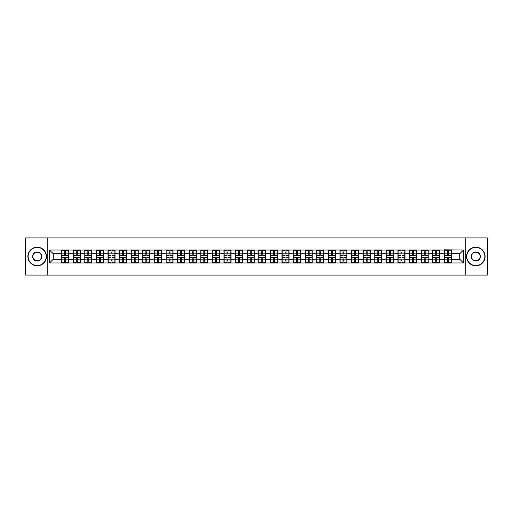 <?xml version="1.0" encoding="UTF-8"?>
<svg xmlns="http://www.w3.org/2000/svg" width="513" height="513" viewBox="0 0 513 513"><rect width="100%" height="100%" fill="white"/><g stroke="black" fill="none" stroke-linecap="round" stroke-linejoin="round"><path stroke-width="0.77" d="M465.195 275.09L487.35 275.09L487.35 237.91L465.195 237.91L465.195 275.09L47.805 275.09L47.805 237.91L25.65 237.91L25.65 275.09L47.805 275.09M465.195 237.91L47.805 237.91M459.77 259.251L459.77 253.749L451.402 253.749L451.402 259.251L459.77 259.251L463.483 262.97L463.483 250.03L444.341 249.812L444.341 253.749L439.808 253.749L439.808 259.251L444.341 259.251L444.341 253.749M463.483 262.97L49.517 262.97L49.517 250.03L61.598 250.03L61.598 253.749L53.23 253.749L53.23 259.251L61.598 259.251L61.598 253.749M444.341 250.03L61.598 250.03M444.341 259.251L444.341 262.97M439.808 259.251L439.808 262.97M439.808 250.03L439.808 253.749M428.208 259.251L432.741 259.251L432.741 253.749L428.208 253.749L428.208 262.97M432.741 259.251L432.741 262.97M432.741 250.03L432.741 253.749M428.208 250.03L428.208 253.749M416.607 259.251L421.141 259.251L421.141 253.749L416.607 253.749L416.607 262.97M421.141 259.251L421.141 262.97M421.141 250.03L421.141 253.749M416.607 250.03L416.607 253.749M405.007 259.251L409.547 259.251L409.547 253.749L405.007 253.749L405.007 262.97M409.547 259.251L409.547 262.97M409.547 250.03L409.547 253.749M405.007 250.03L405.007 253.749M393.413 259.251L397.947 259.251L397.947 253.749L393.413 253.749L393.413 262.97M397.947 259.251L397.947 262.97M397.947 250.03L397.947 253.749M393.413 250.03L393.413 253.749M381.813 259.251L386.347 259.251L386.347 253.749L381.813 253.749L381.813 262.97M386.347 259.251L386.347 262.97M386.347 250.03L386.347 253.749M381.813 250.03L381.813 253.749M370.213 259.251L374.753 259.251L374.753 253.749L370.213 253.749L370.213 262.97M374.753 259.251L374.753 262.97M374.753 250.03L374.753 253.749M370.213 250.03L370.213 253.749M358.619 259.251L363.153 259.251L363.153 253.749L358.619 253.749L358.619 262.97M363.153 259.251L363.153 262.97M363.153 250.03L363.153 253.749M358.619 250.03L358.619 253.749M347.019 259.251L351.552 259.251L351.552 253.749L347.019 253.749L347.019 262.97M351.552 259.251L351.552 262.97M351.552 250.03L351.552 253.749M347.019 250.03L347.019 253.749M335.419 259.251L339.952 259.251L339.952 253.749L335.419 253.749L335.419 262.97M339.952 259.251L339.952 262.97M339.952 250.03L339.952 253.749M335.419 250.03L335.419 253.749M323.825 259.251L328.358 259.251L328.358 253.749L323.825 253.749L323.825 262.97M328.358 259.251L328.358 262.97M328.358 250.03L328.358 253.749M323.825 250.03L323.825 253.749M312.225 259.251L316.758 259.251L316.758 253.749L312.225 253.749L312.225 262.97M316.758 259.251L316.758 262.97M316.758 250.03L316.758 253.749M312.225 250.03L312.225 253.749M300.624 259.251L305.158 259.251L305.158 253.749L300.624 253.749L300.624 262.97M305.158 259.251L305.158 262.97M305.158 250.03L305.158 253.749M300.624 250.03L300.624 253.749M289.024 259.251L293.564 259.251L293.564 253.749L289.024 253.749L289.024 262.97M293.564 259.251L293.564 262.97M293.564 250.03L293.564 253.749M289.024 250.03L289.024 253.749M277.43 259.251L281.964 259.251L281.964 253.749L277.43 253.749L277.43 262.97M281.964 259.251L281.964 262.97M281.964 250.03L281.964 253.749M277.43 250.03L277.43 253.749M265.83 259.251L270.364 259.251L270.364 253.749L265.83 253.749L265.83 262.97M270.364 259.251L270.364 262.97M270.364 250.03L270.364 253.749M265.83 250.03L265.83 253.749M254.23 259.251L258.77 259.251L258.77 253.749L254.23 253.749L254.23 262.97M258.77 259.251L258.77 262.97M258.77 250.03L258.77 253.749M254.23 250.03L254.23 253.749M242.636 259.251L247.17 259.251L247.17 253.749L242.636 253.749L242.636 262.97M247.17 259.251L247.17 262.97M247.17 250.03L247.17 253.749M242.636 250.03L242.636 253.749M231.036 259.251L235.57 259.251L235.57 253.749L231.036 253.749L231.036 262.97M235.57 259.251L235.57 262.97M235.57 250.03L235.57 253.749M231.036 250.03L231.036 253.749M219.436 259.251L223.976 259.251L223.976 253.749L219.436 253.749L219.436 262.97M223.976 259.251L223.976 262.97M223.976 250.03L223.976 253.749M219.436 250.03L219.436 253.749M207.842 259.251L212.376 259.251L212.376 253.749L207.842 253.749L207.842 262.97M212.376 259.251L212.376 262.97M212.376 250.03L212.376 253.749M207.842 250.03L207.842 253.749M196.242 259.251L200.775 259.251L200.775 253.749L196.242 253.749L196.242 262.97M200.775 259.251L200.775 262.97M200.775 250.03L200.775 253.749M196.242 250.03L196.242 253.749M184.642 259.251L189.175 259.251L189.175 253.749L184.642 253.749L184.642 262.97M189.175 259.251L189.175 262.97M189.175 250.03L189.175 253.749M184.642 250.03L184.642 253.749M173.048 259.251L177.581 259.251L177.581 253.749L173.048 253.749L173.048 262.97M177.581 259.251L177.581 262.97M177.581 250.03L177.581 253.749M173.048 250.03L173.048 253.749M161.448 259.251L165.981 259.251L165.981 253.749L161.448 253.749L161.448 262.97M165.981 259.251L165.981 262.97M165.981 250.03L165.981 253.749M161.448 250.03L161.448 253.749M149.847 259.251L154.381 259.251L154.381 253.749L149.847 253.749L149.847 262.97M154.381 259.251L154.381 262.97M154.381 250.03L154.381 253.749M149.847 250.03L149.847 253.749M138.247 259.251L142.787 259.251L142.787 253.749L138.247 253.749L138.247 262.97M142.787 259.251L142.787 262.97M142.787 250.03L142.787 253.749M138.247 250.03L138.247 253.749M126.653 259.251L131.187 259.251L131.187 253.749L126.653 253.749L126.653 262.97M131.187 259.251L131.187 262.97M131.187 250.03L131.187 253.749M126.653 250.03L126.653 253.749M115.053 259.251L119.587 259.251L119.587 253.749L115.053 253.749L115.053 262.97M119.587 259.251L119.587 262.97M119.587 250.03L119.587 253.749M115.053 250.03L115.053 253.749M103.453 259.251L107.993 259.251L107.993 253.749L103.453 253.749L103.453 262.97M107.993 259.251L107.993 262.97M107.993 250.03L107.993 253.749M103.453 250.03L103.453 253.749M91.859 259.251L96.393 259.251L96.393 253.749L91.859 253.749L91.859 262.97M96.393 259.251L96.393 262.97M96.393 250.03L96.393 253.749M91.859 250.03L91.859 253.749M80.259 259.251L84.792 259.251L84.792 253.749L80.259 253.749L80.259 262.97M84.792 259.251L84.792 262.97M84.792 250.03L84.792 253.749M80.259 250.03L80.259 253.749M68.659 259.251L73.192 259.251L73.192 253.749L68.659 253.749L68.659 262.97M73.192 259.251L73.192 262.97M73.192 250.03L73.192 253.749M68.659 250.03L68.659 253.749M61.598 259.251L61.598 262.97M53.23 259.251L49.517 262.97M49.517 250.03L53.23 253.749M451.402 259.251L451.402 262.97M451.402 250.03L451.402 253.749M463.483 250.03L459.77 253.749M61.784 253.864L64.644 253.864L64.644 249.998L61.784 249.998L61.784 257.507L64.644 257.507L64.644 259.136L65.613 259.129L65.613 257.507L68.473 257.507L68.473 249.998L65.613 249.998L65.613 250.812L68.473 250.812M64.644 252.787L65.613 252.787M65.613 250.921L64.644 250.921M61.784 255.493L64.644 255.493L64.644 253.864L65.613 253.871L65.613 255.493L68.473 255.493M61.784 250.812L64.644 250.812M64.644 262.079L65.613 262.079M64.644 260.213L65.613 260.213M61.784 263.002L64.644 263.002L64.644 262.188L61.784 262.188L61.784 263.002M61.784 257.507L61.784 259.136L64.644 259.136L64.644 262.188M61.784 259.136L61.784 262.188M68.473 257.507L68.473 263.002L65.613 263.002L65.613 262.188L68.473 262.188M68.473 259.136L65.613 259.136L65.613 262.188M68.473 253.864L65.613 253.864L65.613 250.812M73.378 253.864L76.245 253.864L76.245 249.998L73.378 249.998L73.378 257.507L76.245 257.507L76.245 259.136L77.213 259.129L77.213 257.507L80.073 257.507L80.073 249.998L77.213 249.998L77.213 250.812L80.073 250.812M76.245 252.787L77.213 252.787M77.213 250.921L76.245 250.921M73.378 255.493L76.245 255.493L76.245 253.864L77.213 253.871L77.213 255.493L80.073 255.493M73.378 250.812L76.245 250.812M76.245 262.079L77.213 262.079M76.245 260.213L77.213 260.213M73.378 263.002L76.245 263.002L76.245 262.188L73.378 262.188L73.378 263.002M73.378 257.507L73.378 259.136L76.245 259.136L76.245 262.188M73.378 259.136L73.378 262.188M80.073 257.507L80.073 263.002L77.213 263.002L77.213 262.188L80.073 262.188M80.073 259.136L77.213 259.136L77.213 262.188M80.073 253.864L77.213 253.864L77.213 250.812M84.978 253.864L87.845 253.864L87.845 249.998L84.978 249.998L84.978 257.507L87.845 257.507L87.845 259.136L88.807 259.129L88.807 257.507L91.673 257.507L91.673 249.998L88.807 249.998L88.807 250.812L91.673 250.812M87.845 252.787L88.807 252.787M88.807 250.921L87.845 250.921M84.978 255.493L87.845 255.493L87.845 253.864L88.807 253.871L88.807 255.493L91.673 255.493M84.978 250.812L87.845 250.812M87.845 262.079L88.807 262.079M87.845 260.213L88.807 260.213M84.978 263.002L87.845 263.002L87.845 262.188L84.978 262.188L84.978 263.002M84.978 257.507L84.978 259.136L87.845 259.136L87.845 262.188M84.978 259.136L84.978 262.188M91.673 257.507L91.673 263.002L88.807 263.002L88.807 262.188L91.673 262.188M91.673 259.136L88.807 259.136L88.807 262.188M91.673 253.864L88.807 253.864L88.807 250.812M96.579 253.864L99.439 253.864L99.439 249.998L96.579 249.998L96.579 257.507L99.439 257.507L99.439 259.136L100.407 259.129L100.407 257.507L103.267 257.507L103.267 249.998L100.407 249.998L100.407 250.812L103.267 250.812M99.439 252.787L100.407 252.787M100.407 250.921L99.439 250.921M96.579 255.493L99.439 255.493L99.439 253.864L100.407 253.871L100.407 255.493L103.267 255.493M96.579 250.812L99.439 250.812M99.439 262.079L100.407 262.079M99.439 260.213L100.407 260.213M96.579 263.002L99.439 263.002L99.439 262.188L96.579 262.188L96.579 263.002M96.579 257.507L96.579 259.136L99.439 259.136L99.439 262.188M96.579 259.136L96.579 262.188M103.267 257.507L103.267 263.002L100.407 263.002L100.407 262.188L103.267 262.188M103.267 259.136L100.407 259.136L100.407 262.188M103.267 253.864L100.407 253.864L100.407 250.812M108.179 253.864L111.039 253.864L111.039 249.998L108.179 249.998L108.179 257.507L111.039 257.507L111.039 259.136L112.007 259.129L112.007 257.507L114.867 257.507L114.867 249.998L112.007 249.998L112.007 250.812L114.867 250.812M111.039 252.787L112.007 252.787M112.007 250.921L111.039 250.921M108.179 255.493L111.039 255.493L111.039 253.864L112.007 253.871L112.007 255.493L114.867 255.493M108.179 250.812L111.039 250.812M111.039 262.079L112.007 262.079M111.039 260.213L112.007 260.213M108.179 263.002L111.039 263.002L111.039 262.188L108.179 262.188L108.179 263.002M108.179 257.507L108.179 259.136L111.039 259.136L111.039 262.188M108.179 259.136L108.179 262.188M114.867 257.507L114.867 263.002L112.007 263.002L112.007 262.188L114.867 262.188M114.867 259.136L112.007 259.136L112.007 262.188M114.867 253.864L112.007 253.864L112.007 250.812M119.773 253.864L122.639 253.864L122.639 249.998L119.773 249.998L119.773 257.507L122.639 257.507L122.639 259.136L123.601 259.129L123.601 257.507L126.467 257.507L126.467 249.998L123.601 249.998L123.601 250.812L126.467 250.812M122.639 252.787L123.601 252.787M123.601 250.921L122.639 250.921M119.773 255.493L122.639 255.493L122.639 253.864L123.601 253.871L123.601 255.493L126.467 255.493M119.773 250.812L122.639 250.812M122.639 262.079L123.601 262.079M122.639 260.213L123.601 260.213M119.773 263.002L122.639 263.002L122.639 262.188L119.773 262.188L119.773 263.002M119.773 257.507L119.773 259.136L122.639 259.136L122.639 262.188M119.773 259.136L119.773 262.188M126.467 257.507L126.467 263.002L123.601 263.002L123.601 262.188L126.467 262.188M126.467 259.136L123.601 259.136L123.601 262.188M126.467 253.864L123.601 253.864L123.601 250.812M37.173 265.567A9.067 9.067 0 0 0 46.247 256.5A9.067 9.067 0 0 0 37.173 247.433A9.067 9.067 0 0 0 28.106 256.5A9.067 9.067 0 0 0 37.173 265.567M37.173 247.208A9.292 9.292 0 0 1 46.465 256.5A9.292 9.292 0 0 1 37.173 265.792A9.292 9.292 0 0 1 27.882 256.5A9.292 9.292 0 0 1 37.173 247.208M37.173 261.034A4.534 4.534 0 0 1 32.64 256.5A4.534 4.534 0 0 1 37.173 251.966A4.534 4.534 0 0 1 41.707 256.5A4.534 4.534 0 0 1 37.173 261.034M37.173 252.191A4.309 4.309 0 0 0 32.864 256.5A4.309 4.309 0 0 0 37.173 260.809A4.309 4.309 0 0 0 41.489 256.5A4.309 4.309 0 0 0 37.173 252.191M475.827 265.567A9.067 9.067 0 0 0 484.894 256.5A9.067 9.067 0 0 0 475.827 247.433A9.067 9.067 0 0 0 466.753 256.5A9.067 9.067 0 0 0 475.827 265.567M475.827 247.208A9.292 9.292 0 0 1 485.118 256.5A9.292 9.292 0 0 1 475.827 265.792A9.292 9.292 0 0 1 466.535 256.5A9.292 9.292 0 0 1 475.827 247.208M475.827 261.034A4.534 4.534 0 0 1 471.293 256.5A4.534 4.534 0 0 1 475.827 251.966A4.534 4.534 0 0 1 480.36 256.5A4.534 4.534 0 0 1 475.827 261.034M475.827 252.191A4.309 4.309 0 0 0 471.511 256.5A4.309 4.309 0 0 0 475.827 260.809A4.309 4.309 0 0 0 480.136 256.5A4.309 4.309 0 0 0 475.827 252.191M131.373 253.864L134.233 253.864L134.233 249.998L131.373 249.998L131.373 257.507L134.233 257.507L134.233 259.136L135.201 259.129L135.201 257.507L138.061 257.507L138.061 249.998L135.201 249.998L135.201 250.812L138.061 250.812M134.233 252.787L135.201 252.787M135.201 250.921L134.233 250.921M131.373 255.493L134.233 255.493L134.233 253.864L135.201 253.871L135.201 255.493L138.061 255.493M131.373 250.812L134.233 250.812M134.233 262.079L135.201 262.079M134.233 260.213L135.201 260.213M131.373 263.002L134.233 263.002L134.233 262.188L131.373 262.188L131.373 263.002M131.373 257.507L131.373 259.136L134.233 259.136L134.233 262.188M131.373 259.136L131.373 262.188M138.061 257.507L138.061 263.002L135.201 263.002L135.201 262.188L138.061 262.188M138.061 259.136L135.201 259.136L135.201 262.188M138.061 253.864L135.201 253.864L135.201 250.812M142.973 253.864L145.833 253.864L145.833 249.998L142.973 249.998L142.973 257.507L145.833 257.507L145.833 259.136L146.801 259.129L146.801 257.507L149.661 257.507L149.661 249.998L146.801 249.998L146.801 250.812L149.661 250.812M145.833 252.787L146.801 252.787M146.801 250.921L145.833 250.921M142.973 255.493L145.833 255.493L145.833 253.864L146.801 253.871L146.801 255.493L149.661 255.493M142.973 250.812L145.833 250.812M145.833 262.079L146.801 262.079M145.833 260.213L146.801 260.213M142.973 263.002L145.833 263.002L145.833 262.188L142.973 262.188L142.973 263.002M142.973 257.507L142.973 259.136L145.833 259.136L145.833 262.188M142.973 259.136L142.973 262.188M149.661 257.507L149.661 263.002L146.801 263.002L146.801 262.188L149.661 262.188M149.661 259.136L146.801 259.136L146.801 262.188M149.661 253.864L146.801 253.864L146.801 250.812M154.567 253.864L157.433 253.864L157.433 249.998L154.567 249.998L154.567 257.507L157.433 257.507L157.433 259.136L158.395 259.129L158.395 257.507L161.262 257.507L161.262 249.998L158.395 249.998L158.395 250.812L161.262 250.812M157.433 252.787L158.395 252.787M158.395 250.921L157.433 250.921M154.567 255.493L157.433 255.493L157.433 253.864L158.395 253.871L158.395 255.493L161.262 255.493M154.567 250.812L157.433 250.812M157.433 262.079L158.395 262.079M157.433 260.213L158.395 260.213M154.567 263.002L157.433 263.002L157.433 262.188L154.567 262.188L154.567 263.002M154.567 257.507L154.567 259.136L157.433 259.136L157.433 262.188M154.567 259.136L154.567 262.188M161.262 257.507L161.262 263.002L158.395 263.002L158.395 262.188L161.262 262.188M161.262 259.136L158.395 259.136L158.395 262.188M161.262 253.864L158.395 253.864L158.395 250.812M166.167 253.864L169.027 253.864L169.027 249.998L166.167 249.998L166.167 257.507L169.027 257.507L169.027 259.136L169.995 259.129L169.995 257.507L172.862 257.507L172.862 249.998L169.995 249.998L169.995 250.812L172.862 250.812M169.027 252.787L169.995 252.787M169.995 250.921L169.027 250.921M166.167 255.493L169.027 255.493L169.027 253.864L169.995 253.871L169.995 255.493L172.862 255.493M166.167 250.812L169.027 250.812M169.027 262.079L169.995 262.079M169.027 260.213L169.995 260.213M166.167 263.002L169.027 263.002L169.027 262.188L166.167 262.188L166.167 263.002M166.167 257.507L166.167 259.136L169.027 259.136L169.027 262.188M166.167 259.136L166.167 262.188M172.862 257.507L172.862 263.002L169.995 263.002L169.995 262.188L172.862 262.188M172.862 259.136L169.995 259.136L169.995 262.188M172.862 253.864L169.995 253.864L169.995 250.812M177.767 253.864L180.627 253.864L180.627 249.998L177.767 249.998L177.767 257.507L180.627 257.507L180.627 259.136L181.596 259.129L181.596 257.507L184.456 257.507L184.456 249.998L181.596 249.998L181.596 250.812L184.456 250.812M180.627 252.787L181.596 252.787M181.596 250.921L180.627 250.921M177.767 255.493L180.627 255.493L180.627 253.864L181.596 253.871L181.596 255.493L184.456 255.493M177.767 250.812L180.627 250.812M180.627 262.079L181.596 262.079M180.627 260.213L181.596 260.213M177.767 263.002L180.627 263.002L180.627 262.188L177.767 262.188L177.767 263.002M177.767 257.507L177.767 259.136L180.627 259.136L180.627 262.188M177.767 259.136L177.767 262.188M184.456 257.507L184.456 263.002L181.596 263.002L181.596 262.188L184.456 262.188M184.456 259.136L181.596 259.136L181.596 262.188M184.456 253.864L181.596 253.864L181.596 250.812M189.361 253.864L192.228 253.864L192.228 249.998L189.361 249.998L189.361 257.507L192.228 257.507L192.228 259.136L193.196 259.129L193.196 257.507L196.056 257.507L196.056 249.998L193.196 249.998L193.196 250.812L196.056 250.812M192.228 252.787L193.196 252.787M193.196 250.921L192.228 250.921M189.361 255.493L192.228 255.493L192.228 253.864L193.196 253.871L193.196 255.493L196.056 255.493M189.361 250.812L192.228 250.812M192.228 262.079L193.196 262.079M192.228 260.213L193.196 260.213M189.361 263.002L192.228 263.002L192.228 262.188L189.361 262.188L189.361 263.002M189.361 257.507L189.361 259.136L192.228 259.136L192.228 262.188M189.361 259.136L189.361 262.188M196.056 257.507L196.056 263.002L193.196 263.002L193.196 262.188L196.056 262.188M196.056 259.136L193.196 259.136L193.196 262.188M196.056 253.864L193.196 253.864L193.196 250.812M200.961 253.864L203.828 253.864L203.828 249.998L200.961 249.998L200.961 257.507L203.828 257.507L203.828 259.136L204.79 259.129L204.79 257.507L207.656 257.507L207.656 249.998L204.79 249.998L204.79 250.812L207.656 250.812M203.828 252.787L204.79 252.787M204.79 250.921L203.828 250.921M200.961 255.493L203.828 255.493L203.828 253.864L204.79 253.871L204.79 255.493L207.656 255.493M200.961 250.812L203.828 250.812M203.828 262.079L204.79 262.079M203.828 260.213L204.79 260.213M200.961 263.002L203.828 263.002L203.828 262.188L200.961 262.188L200.961 263.002M200.961 257.507L200.961 259.136L203.828 259.136L203.828 262.188M200.961 259.136L200.961 262.188M207.656 257.507L207.656 263.002L204.79 263.002L204.79 262.188L207.656 262.188M207.656 259.136L204.79 259.136L204.79 262.188M207.656 253.864L204.79 253.864L204.79 250.812M212.562 253.864L215.422 253.864L215.422 249.998L212.562 249.998L212.562 257.507L215.422 257.507L215.422 259.136L216.39 259.129L216.39 257.507L219.25 257.507L219.25 249.998L216.39 249.998L216.39 250.812L219.25 250.812M215.422 252.787L216.39 252.787M216.39 250.921L215.422 250.921M212.562 255.493L215.422 255.493L215.422 253.864L216.39 253.871L216.39 255.493L219.25 255.493M212.562 250.812L215.422 250.812M215.422 262.079L216.39 262.079M215.422 260.213L216.39 260.213M212.562 263.002L215.422 263.002L215.422 262.188L212.562 262.188L212.562 263.002M212.562 257.507L212.562 259.136L215.422 259.136L215.422 262.188M212.562 259.136L212.562 262.188M219.25 257.507L219.25 263.002L216.39 263.002L216.39 262.188L219.25 262.188M219.25 259.136L216.39 259.136L216.39 262.188M219.25 253.864L216.39 253.864L216.39 250.812M224.162 253.864L227.022 253.864L227.022 249.998L224.162 249.998L224.162 257.507L227.022 257.507L227.022 259.136L227.99 259.129L227.99 257.507L230.85 257.507L230.85 249.998L227.99 249.998L227.99 250.812L230.85 250.812M227.022 252.787L227.99 252.787M227.99 250.921L227.022 250.921M224.162 255.493L227.022 255.493L227.022 253.864L227.99 253.871L227.99 255.493L230.85 255.493M224.162 250.812L227.022 250.812M227.022 262.079L227.99 262.079M227.022 260.213L227.99 260.213M224.162 263.002L227.022 263.002L227.022 262.188L224.162 262.188L224.162 263.002M224.162 257.507L224.162 259.136L227.022 259.136L227.022 262.188M224.162 259.136L224.162 262.188M230.85 257.507L230.85 263.002L227.99 263.002L227.99 262.188L230.85 262.188M230.85 259.136L227.99 259.136L227.99 262.188M230.85 253.864L227.99 253.864L227.99 250.812M235.756 253.864L238.622 253.864L238.622 249.998L235.756 249.998L235.756 257.507L238.622 257.507L238.622 259.136L239.584 259.129L239.584 257.507L242.45 257.507L242.45 249.998L239.584 249.998L239.584 250.812L242.45 250.812M238.622 252.787L239.584 252.787M239.584 250.921L238.622 250.921M235.756 255.493L238.622 255.493L238.622 253.864L239.584 253.871L239.584 255.493L242.45 255.493M235.756 250.812L238.622 250.812M238.622 262.079L239.584 262.079M238.622 260.213L239.584 260.213M235.756 263.002L238.622 263.002L238.622 262.188L235.756 262.188L235.756 263.002M235.756 257.507L235.756 259.136L238.622 259.136L238.622 262.188M235.756 259.136L235.756 262.188M242.45 257.507L242.45 263.002L239.584 263.002L239.584 262.188L242.45 262.188M242.45 259.136L239.584 259.136L239.584 262.188M242.45 253.864L239.584 253.864L239.584 250.812M247.356 253.864L250.216 253.864L250.216 249.998L247.356 249.998L247.356 257.507L250.216 257.507L250.216 259.136L251.184 259.129L251.184 257.507L254.044 257.507L254.044 249.998L251.184 249.998L251.184 250.812L254.044 250.812M250.216 252.787L251.184 252.787M251.184 250.921L250.216 250.921M247.356 255.493L250.216 255.493L250.216 253.864L251.184 253.871L251.184 255.493L254.044 255.493M247.356 250.812L250.216 250.812M250.216 262.079L251.184 262.079M250.216 260.213L251.184 260.213M247.356 263.002L250.216 263.002L250.216 262.188L247.356 262.188L247.356 263.002M247.356 257.507L247.356 259.136L250.216 259.136L250.216 262.188M247.356 259.136L247.356 262.188M254.044 257.507L254.044 263.002L251.184 263.002L251.184 262.188L254.044 262.188M254.044 259.136L251.184 259.136L251.184 262.188M254.044 253.864L251.184 253.864L251.184 250.812M258.956 253.864L261.816 253.864L261.816 249.998L258.956 249.998L258.956 257.507L261.816 257.507L261.816 259.136L262.784 259.129L262.784 257.507L265.644 257.507L265.644 249.998L262.784 249.998L262.784 250.812L265.644 250.812M261.816 252.787L262.784 252.787M262.784 250.921L261.816 250.921M258.956 255.493L261.816 255.493L261.816 253.864L262.784 253.871L262.784 255.493L265.644 255.493M258.956 250.812L261.816 250.812M261.816 262.079L262.784 262.079M261.816 260.213L262.784 260.213M258.956 263.002L261.816 263.002L261.816 262.188L258.956 262.188L258.956 263.002M258.956 257.507L258.956 259.136L261.816 259.136L261.816 262.188M258.956 259.136L258.956 262.188M265.644 257.507L265.644 263.002L262.784 263.002L262.784 262.188L265.644 262.188M265.644 259.136L262.784 259.136L262.784 262.188M265.644 253.864L262.784 253.864L262.784 250.812M270.55 253.864L273.416 253.864L273.416 249.998L270.55 249.998L270.55 257.507L273.416 257.507L273.416 259.136L274.378 259.129L274.378 257.507L277.244 257.507L277.244 249.998L274.378 249.998L274.378 250.812L277.244 250.812M273.416 252.787L274.378 252.787M274.378 250.921L273.416 250.921M270.55 255.493L273.416 255.493L273.416 253.864L274.378 253.871L274.378 255.493L277.244 255.493M270.55 250.812L273.416 250.812M273.416 262.079L274.378 262.079M273.416 260.213L274.378 260.213M270.55 263.002L273.416 263.002L273.416 262.188L270.55 262.188L270.55 263.002M270.55 257.507L270.55 259.136L273.416 259.136L273.416 262.188M270.55 259.136L270.55 262.188M277.244 257.507L277.244 263.002L274.378 263.002L274.378 262.188L277.244 262.188M277.244 259.136L274.378 259.136L274.378 262.188M277.244 253.864L274.378 253.864L274.378 250.812M282.15 253.864L285.01 253.864L285.01 249.998L282.15 249.998L282.15 257.507L285.01 257.507L285.01 259.136L285.978 259.129L285.978 257.507L288.838 257.507L288.838 249.998L285.978 249.998L285.978 250.812L288.838 250.812M285.01 252.787L285.978 252.787M285.978 250.921L285.01 250.921M282.15 255.493L285.01 255.493L285.01 253.864L285.978 253.871L285.978 255.493L288.838 255.493M282.15 250.812L285.01 250.812M285.01 262.079L285.978 262.079M285.01 260.213L285.978 260.213M282.15 263.002L285.01 263.002L285.01 262.188L282.15 262.188L282.15 263.002M282.15 257.507L282.15 259.136L285.01 259.136L285.01 262.188M282.15 259.136L282.15 262.188M288.838 257.507L288.838 263.002L285.978 263.002L285.978 262.188L288.838 262.188M288.838 259.136L285.978 259.136L285.978 262.188M288.838 253.864L285.978 253.864L285.978 250.812M293.75 253.864L296.61 253.864L296.61 249.998L293.75 249.998L293.75 257.507L296.61 257.507L296.61 259.136L297.578 259.129L297.578 257.507L300.438 257.507L300.438 249.998L297.578 249.998L297.578 250.812L300.438 250.812M296.61 252.787L297.578 252.787M297.578 250.921L296.61 250.921M293.75 255.493L296.61 255.493L296.61 253.864L297.578 253.871L297.578 255.493L300.438 255.493M293.75 250.812L296.61 250.812M296.61 262.079L297.578 262.079M296.61 260.213L297.578 260.213M293.75 263.002L296.61 263.002L296.61 262.188L293.75 262.188L293.75 263.002M293.75 257.507L293.75 259.136L296.61 259.136L296.61 262.188M293.75 259.136L293.75 262.188M300.438 257.507L300.438 263.002L297.578 263.002L297.578 262.188L300.438 262.188M300.438 259.136L297.578 259.136L297.578 262.188M300.438 253.864L297.578 253.864L297.578 250.812M305.344 253.864L308.21 253.864L308.21 249.998L305.344 249.998L305.344 257.507L308.21 257.507L308.21 259.136L309.172 259.129L309.172 257.507L312.039 257.507L312.039 249.998L309.172 249.998L309.172 250.812L312.039 250.812M308.21 252.787L309.172 252.787M309.172 250.921L308.21 250.921M305.344 255.493L308.21 255.493L308.21 253.864L309.172 253.871L309.172 255.493L312.039 255.493M305.344 250.812L308.21 250.812M308.21 262.079L309.172 262.079M308.21 260.213L309.172 260.213M305.344 263.002L308.21 263.002L308.21 262.188L305.344 262.188L305.344 263.002M305.344 257.507L305.344 259.136L308.21 259.136L308.21 262.188M305.344 259.136L305.344 262.188M312.039 257.507L312.039 263.002L309.172 263.002L309.172 262.188L312.039 262.188M312.039 259.136L309.172 259.136L309.172 262.188M312.039 253.864L309.172 253.864L309.172 250.812M316.944 253.864L319.804 253.864L319.804 249.998L316.944 249.998L316.944 257.507L319.804 257.507L319.804 259.136L320.772 259.129L320.772 257.507L323.639 257.507L323.639 249.998L320.772 249.998L320.772 250.812L323.639 250.812M319.804 252.787L320.772 252.787M320.772 250.921L319.804 250.921M316.944 255.493L319.804 255.493L319.804 253.864L320.772 253.871L320.772 255.493L323.639 255.493M316.944 250.812L319.804 250.812M319.804 262.079L320.772 262.079M319.804 260.213L320.772 260.213M316.944 263.002L319.804 263.002L319.804 262.188L316.944 262.188L316.944 263.002M316.944 257.507L316.944 259.136L319.804 259.136L319.804 262.188M316.944 259.136L316.944 262.188M323.639 257.507L323.639 263.002L320.772 263.002L320.772 262.188L323.639 262.188M323.639 259.136L320.772 259.136L320.772 262.188M323.639 253.864L320.772 253.864L320.772 250.812M328.544 253.864L331.404 253.864L331.404 249.998L328.544 249.998L328.544 257.507L331.404 257.507L331.404 259.136L332.373 259.129L332.373 257.507L335.233 257.507L335.233 249.998L332.373 249.998L332.373 250.812L335.233 250.812M331.404 252.787L332.373 252.787M332.373 250.921L331.404 250.921M328.544 255.493L331.404 255.493L331.404 253.864L332.373 253.871L332.373 255.493L335.233 255.493M328.544 250.812L331.404 250.812M331.404 262.079L332.373 262.079M331.404 260.213L332.373 260.213M328.544 263.002L331.404 263.002L331.404 262.188L328.544 262.188L328.544 263.002M328.544 257.507L328.544 259.136L331.404 259.136L331.404 262.188M328.544 259.136L328.544 262.188M335.233 257.507L335.233 263.002L332.373 263.002L332.373 262.188L335.233 262.188M335.233 259.136L332.373 259.136L332.373 262.188M335.233 253.864L332.373 253.864L332.373 250.812M340.138 253.864L343.005 253.864L343.005 249.998L340.138 249.998L340.138 257.507L343.005 257.507L343.005 259.136L343.973 259.129L343.973 257.507L346.833 257.507L346.833 249.998L343.973 249.998L343.973 250.812L346.833 250.812M343.005 252.787L343.973 252.787M343.973 250.921L343.005 250.921M340.138 255.493L343.005 255.493L343.005 253.864L343.973 253.871L343.973 255.493L346.833 255.493M340.138 250.812L343.005 250.812M343.005 262.079L343.973 262.079M343.005 260.213L343.973 260.213M340.138 263.002L343.005 263.002L343.005 262.188L340.138 262.188L340.138 263.002M340.138 257.507L340.138 259.136L343.005 259.136L343.005 262.188M340.138 259.136L340.138 262.188M346.833 257.507L346.833 263.002L343.973 263.002L343.973 262.188L346.833 262.188M346.833 259.136L343.973 259.136L343.973 262.188M346.833 253.864L343.973 253.864L343.973 250.812M351.738 253.864L354.605 253.864L354.605 249.998L351.738 249.998L351.738 257.507L354.605 257.507L354.605 259.136L355.567 259.129L355.567 257.507L358.433 257.507L358.433 249.998L355.567 249.998L355.567 250.812L358.433 250.812M354.605 252.787L355.567 252.787M355.567 250.921L354.605 250.921M351.738 255.493L354.605 255.493L354.605 253.864L355.567 253.871L355.567 255.493L358.433 255.493M351.738 250.812L354.605 250.812M354.605 262.079L355.567 262.079M354.605 260.213L355.567 260.213M351.738 263.002L354.605 263.002L354.605 262.188L351.738 262.188L351.738 263.002M351.738 257.507L351.738 259.136L354.605 259.136L354.605 262.188M351.738 259.136L351.738 262.188M358.433 257.507L358.433 263.002L355.567 263.002L355.567 262.188L358.433 262.188M358.433 259.136L355.567 259.136L355.567 262.188M358.433 253.864L355.567 253.864L355.567 250.812M363.339 253.864L366.199 253.864L366.199 249.998L363.339 249.998L363.339 257.507L366.199 257.507L366.199 259.136L367.167 259.129L367.167 257.507L370.027 257.507L370.027 249.998L367.167 249.998L367.167 250.812L370.027 250.812M366.199 252.787L367.167 252.787M367.167 250.921L366.199 250.921M363.339 255.493L366.199 255.493L366.199 253.864L367.167 253.871L367.167 255.493L370.027 255.493M363.339 250.812L366.199 250.812M366.199 262.079L367.167 262.079M366.199 260.213L367.167 260.213M363.339 263.002L366.199 263.002L366.199 262.188L363.339 262.188L363.339 263.002M363.339 257.507L363.339 259.136L366.199 259.136L366.199 262.188M363.339 259.136L363.339 262.188M370.027 257.507L370.027 263.002L367.167 263.002L367.167 262.188L370.027 262.188M370.027 259.136L367.167 259.136L367.167 262.188M370.027 253.864L367.167 253.864L367.167 250.812M374.939 253.864L377.799 253.864L377.799 249.998L374.939 249.998L374.939 257.507L377.799 257.507L377.799 259.136L378.767 259.129L378.767 257.507L381.627 257.507L381.627 249.998L378.767 249.998L378.767 250.812L381.627 250.812M377.799 252.787L378.767 252.787M378.767 250.921L377.799 250.921M374.939 255.493L377.799 255.493L377.799 253.864L378.767 253.871L378.767 255.493L381.627 255.493M374.939 250.812L377.799 250.812M377.799 262.079L378.767 262.079M377.799 260.213L378.767 260.213M374.939 263.002L377.799 263.002L377.799 262.188L374.939 262.188L374.939 263.002M374.939 257.507L374.939 259.136L377.799 259.136L377.799 262.188M374.939 259.136L374.939 262.188M381.627 257.507L381.627 263.002L378.767 263.002L378.767 262.188L381.627 262.188M381.627 259.136L378.767 259.136L378.767 262.188M381.627 253.864L378.767 253.864L378.767 250.812M386.533 253.864L389.399 253.864L389.399 249.998L386.533 249.998L386.533 257.507L389.399 257.507L389.399 259.136L390.361 259.129L390.361 257.507L393.227 257.507L393.227 249.998L390.361 249.998L390.361 250.812L393.227 250.812M389.399 252.787L390.361 252.787M390.361 250.921L389.399 250.921M386.533 255.493L389.399 255.493L389.399 253.864L390.361 253.871L390.361 255.493L393.227 255.493M386.533 250.812L389.399 250.812M389.399 262.079L390.361 262.079M389.399 260.213L390.361 260.213M386.533 263.002L389.399 263.002L389.399 262.188L386.533 262.188L386.533 263.002M386.533 257.507L386.533 259.136L389.399 259.136L389.399 262.188M386.533 259.136L386.533 262.188M393.227 257.507L393.227 263.002L390.361 263.002L390.361 262.188L393.227 262.188M393.227 259.136L390.361 259.136L390.361 262.188M393.227 253.864L390.361 253.864L390.361 250.812M398.133 253.864L400.993 253.864L400.993 249.998L398.133 249.998L398.133 257.507L400.993 257.507L400.993 259.136L401.961 259.129L401.961 257.507L404.821 257.507L404.821 249.998L401.961 249.998L401.961 250.812L404.821 250.812M400.993 252.787L401.961 252.787M401.961 250.921L400.993 250.921M398.133 255.493L400.993 255.493L400.993 253.864L401.961 253.871L401.961 255.493L404.821 255.493M398.133 250.812L400.993 250.812M400.993 262.079L401.961 262.079M400.993 260.213L401.961 260.213M398.133 263.002L400.993 263.002L400.993 262.188L398.133 262.188L398.133 263.002M398.133 257.507L398.133 259.136L400.993 259.136L400.993 262.188M398.133 259.136L398.133 262.188M404.821 257.507L404.821 263.002L401.961 263.002L401.961 262.188L404.821 262.188M404.821 259.136L401.961 259.136L401.961 262.188M404.821 253.864L401.961 253.864L401.961 250.812M409.733 253.864L412.593 253.864L412.593 249.998L409.733 249.998L409.733 257.507L412.593 257.507L412.593 259.136L413.561 259.129L413.561 257.507L416.421 257.507L416.421 249.998L413.561 249.998L413.561 250.812L416.421 250.812M412.593 252.787L413.561 252.787M413.561 250.921L412.593 250.921M409.733 255.493L412.593 255.493L412.593 253.864L413.561 253.871L413.561 255.493L416.421 255.493M409.733 250.812L412.593 250.812M412.593 262.079L413.561 262.079M412.593 260.213L413.561 260.213M409.733 263.002L412.593 263.002L412.593 262.188L409.733 262.188L409.733 263.002M409.733 257.507L409.733 259.136L412.593 259.136L412.593 262.188M409.733 259.136L409.733 262.188M416.421 257.507L416.421 263.002L413.561 263.002L413.561 262.188L416.421 262.188M416.421 259.136L413.561 259.136L413.561 262.188M416.421 253.864L413.561 253.864L413.561 250.812M421.327 253.864L424.193 253.864L424.193 249.998L421.327 249.998L421.327 257.507L424.193 257.507L424.193 259.136L425.155 259.129L425.155 257.507L428.022 257.507L428.022 249.998L425.155 249.998L425.155 250.812L428.022 250.812M424.193 252.787L425.155 252.787M425.155 250.921L424.193 250.921M421.327 255.493L424.193 255.493L424.193 253.864L425.155 253.871L425.155 255.493L428.022 255.493M421.327 250.812L424.193 250.812M424.193 262.079L425.155 262.079M424.193 260.213L425.155 260.213M421.327 263.002L424.193 263.002L424.193 262.188L421.327 262.188L421.327 263.002M421.327 257.507L421.327 259.136L424.193 259.136L424.193 262.188M421.327 259.136L421.327 262.188M428.022 257.507L428.022 263.002L425.155 263.002L425.155 262.188L428.022 262.188M428.022 259.136L425.155 259.136L425.155 262.188M428.022 253.864L425.155 253.864L425.155 250.812M432.927 253.864L435.787 253.864L435.787 249.998L432.927 249.998L432.927 257.507L435.787 257.507L435.787 259.136L436.755 259.129L436.755 257.507L439.622 257.507L439.622 249.998L436.755 249.998L436.755 250.812L439.622 250.812M435.787 252.787L436.755 252.787M436.755 250.921L435.787 250.921M432.927 255.493L435.787 255.493L435.787 253.864L436.755 253.871L436.755 255.493L439.622 255.493M432.927 250.812L435.787 250.812M435.787 262.079L436.755 262.079M435.787 260.213L436.755 260.213M432.927 263.002L435.787 263.002L435.787 262.188L432.927 262.188L432.927 263.002M432.927 257.507L432.927 259.136L435.787 259.136L435.787 262.188M432.927 259.136L432.927 262.188M439.622 257.507L439.622 263.002L436.755 263.002L436.755 262.188L439.622 262.188M439.622 259.136L436.755 259.136L436.755 262.188M439.622 253.864L436.755 253.864L436.755 250.812M444.527 253.864L447.387 253.864L447.387 249.998L444.527 249.998L444.527 257.507L447.387 257.507L447.387 259.136L448.356 259.129L448.356 257.507L451.216 257.507L451.216 249.998L448.356 249.998L448.356 250.812L451.216 250.812M447.387 252.787L448.356 252.787M448.356 250.921L447.387 250.921M444.527 255.493L447.387 255.493L447.387 253.864L448.356 253.871L448.356 255.493L451.216 255.493M444.527 250.812L447.387 250.812M447.387 262.079L448.356 262.079M447.387 260.213L448.356 260.213M444.527 263.002L447.387 263.002L447.387 262.188L444.527 262.188L444.527 263.002M444.527 257.507L444.527 259.136L447.387 259.136L447.387 262.188M444.527 259.136L444.527 262.188M451.216 257.507L451.216 263.002L448.356 263.002L448.356 262.188L451.216 262.188M451.216 259.136L448.356 259.136L448.356 262.188M451.216 253.864L448.356 253.864L448.356 250.812"/></g></svg>
